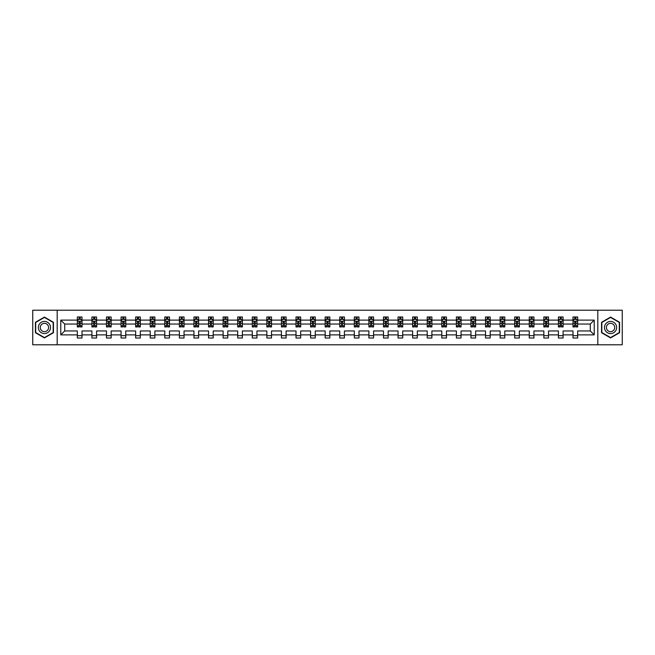 <?xml version="1.0" encoding="UTF-8"?>
<svg xmlns="http://www.w3.org/2000/svg" width="655" height="655" viewBox="0 0 655 655"><rect width="100%" height="100%" fill="white"/><g stroke="black" fill="none" stroke-linecap="round" stroke-linejoin="round"><path stroke-width="0.98" d="M597.81 344.792L622.25 344.792L622.25 310.208L597.81 310.208L597.81 344.792L57.19 344.792L57.19 310.208L32.75 310.208L32.75 344.792L57.19 344.792M577.669 334.885L577.669 330.955L590.286 330.955L594.216 334.885L577.669 334.885L577.669 338.013L573.002 338.013L573.002 334.885L563.095 334.885L563.095 338.013L558.42 338.013L558.42 334.885L548.513 334.885L548.513 338.013L543.846 338.013L543.846 334.885L533.94 334.885L533.94 338.013L529.265 338.013L529.265 334.885L519.358 334.885L519.358 338.013L514.683 338.013L514.683 334.885L504.784 334.885L504.784 338.013L500.109 338.013L500.109 334.885L490.202 334.885L490.202 338.013L485.527 338.013L485.527 334.885L475.62 334.885L475.62 338.013L470.953 338.013L470.953 334.885L461.046 334.885L461.046 338.013L456.371 338.013L456.371 334.885L446.464 334.885L446.464 338.013L441.789 338.013L441.789 334.885L431.891 334.885L431.891 338.013L427.216 338.013L427.216 334.885L417.309 334.885L417.309 338.013L412.634 338.013L412.634 334.885L402.727 334.885L402.727 338.013L398.06 338.013L398.06 334.885L388.153 334.885L388.153 338.013L383.478 338.013L383.478 334.885L373.571 334.885L373.571 338.013L368.896 338.013L368.896 334.885L358.997 334.885L358.997 338.013L354.322 338.013L354.322 334.885L344.415 334.885L344.415 338.013L339.74 338.013L339.74 334.885L329.833 334.885L329.833 338.013L325.167 338.013L325.167 334.885L315.26 334.885L315.26 338.013L310.585 338.013L310.585 334.885L300.678 334.885L300.678 338.013L296.003 338.013L296.003 334.885L286.104 334.885L286.104 338.013L281.429 338.013L281.429 334.885L271.522 334.885L271.522 338.013L266.847 338.013L266.847 334.885L256.94 334.885L256.94 338.013L252.273 338.013L252.273 334.885L242.366 334.885L242.366 338.013L237.691 338.013L237.691 334.885L227.784 334.885L227.784 338.013L223.109 338.013L223.109 334.885L213.211 334.885L213.211 338.013L208.536 338.013L208.536 334.885L198.629 334.885L198.629 338.013L193.954 338.013L193.954 334.885L184.047 334.885L184.047 338.013L179.38 338.013L179.38 334.885L169.473 334.885L169.473 338.013L164.798 338.013L164.798 334.885L154.891 334.885L154.891 338.013L150.216 338.013L150.216 334.885L140.317 334.885L140.317 338.013L135.642 338.013L135.642 334.885L125.735 334.885L125.735 338.013L121.06 338.013L121.06 334.885L111.153 334.885L111.153 338.013L106.487 338.013L106.487 334.885L96.58 334.885L96.58 338.013L91.905 338.013L91.905 334.885L81.998 334.885L81.998 338.013L77.331 338.013L77.331 334.885L60.784 334.885L60.784 320.115L77.331 320.115L77.331 316.987L81.998 316.987L81.998 320.115L91.905 320.115L91.905 316.987L96.58 316.987L96.58 320.115L106.487 320.115L106.487 316.987L111.153 316.987L111.153 320.115L121.06 320.115L121.06 316.987L125.735 316.987L125.735 320.115L135.642 320.115L135.642 316.987L140.317 316.987L140.317 320.115L150.216 320.115L150.216 316.987L154.891 316.987L154.891 320.115L164.798 320.115L164.798 316.987L169.473 316.987L169.473 320.115L179.38 320.115L179.38 316.987L184.047 316.987L184.047 320.115L193.954 320.115L193.954 316.987L198.629 316.987L198.629 320.115L208.536 320.115L208.536 316.987L213.211 316.987L213.211 320.115L223.109 320.115L223.109 316.987L227.784 316.987L227.784 320.115L237.691 320.115L237.691 316.987L242.366 316.987L242.366 320.115L252.273 320.115L252.273 316.987L256.94 316.987L256.94 320.115L266.847 320.115L266.847 316.987L271.522 316.987L271.522 320.115L281.429 320.115L281.429 316.987L286.104 316.987L286.104 320.115L296.003 320.115L296.003 316.987L300.678 316.987L300.678 320.115L310.585 320.115L310.585 316.987L315.26 316.987L315.26 320.115L325.167 320.115L325.167 316.987L329.833 316.987L329.833 320.115L339.74 320.115L339.74 316.987L344.415 316.987L344.415 320.115L354.322 320.115L354.322 316.987L358.997 316.987L358.997 320.115L368.896 320.115L368.896 316.987L373.571 316.987L373.571 320.115L383.478 320.115L383.478 316.987L388.153 316.987L388.153 320.115L398.06 320.115L398.06 316.987L402.727 316.987L402.727 320.115L412.634 320.115L412.634 316.987L417.309 316.987L417.309 320.115L427.216 320.115L427.216 316.987L431.891 316.987L431.891 320.115L441.789 320.115L441.789 316.987L446.464 316.987L446.464 320.115L456.371 320.115L456.371 316.987L461.046 316.987L461.046 320.115L470.953 320.115L470.953 316.987L475.62 316.987L475.62 320.115L485.527 320.115L485.527 316.987L490.202 316.987L490.202 320.115L500.109 320.115L500.109 316.987L504.784 316.987L504.784 320.115L514.683 320.115L514.683 316.987L519.358 316.987L519.358 320.115L529.265 320.115L529.265 316.987L533.94 316.987L533.94 320.115L543.846 320.115L543.846 316.987L548.513 316.987L548.513 320.115L558.42 320.115L558.42 316.987L563.095 316.987L563.095 320.115L573.002 320.115L573.002 316.987L577.669 316.987L577.669 320.115L594.216 320.115L594.216 334.885M597.81 310.208L57.19 310.208M573.002 320.115L573.002 324.045L563.095 324.045L563.095 320.115M563.095 334.885L563.095 330.955L573.002 330.955L573.002 334.885M558.42 320.115L558.42 324.045L548.513 324.045L548.513 320.115M548.513 334.885L548.513 330.955L558.42 330.955L558.42 334.885M543.846 320.115L543.846 324.045L533.94 324.045L533.94 320.115M533.94 334.885L533.94 330.955L543.846 330.955L543.846 334.885M529.265 320.115L529.265 324.045L519.358 324.045L519.358 320.115M519.358 334.885L519.358 330.955L529.265 330.955L529.265 334.885M514.683 320.115L514.683 324.045L504.784 324.045L504.784 320.115M504.784 334.885L504.784 330.955L514.683 330.955L514.683 334.885M500.109 320.115L500.109 324.045L490.202 324.045L490.202 320.115M490.202 334.885L490.202 330.955L500.109 330.955L500.109 334.885M485.527 320.115L485.527 324.045L475.62 324.045L475.62 320.115M475.62 334.885L475.62 330.955L485.527 330.955L485.527 334.885M470.953 320.115L470.953 324.045L461.046 324.045L461.046 320.115M461.046 334.885L461.046 330.955L470.953 330.955L470.953 334.885M456.371 320.115L456.371 324.045L446.464 324.045L446.464 320.115M446.464 334.885L446.464 330.955L456.371 330.955L456.371 334.885M441.789 320.115L441.789 324.045L431.891 324.045L431.891 320.115M431.891 334.885L431.891 330.955L441.789 330.955L441.789 334.885M427.216 320.115L427.216 324.045L417.309 324.045L417.309 320.115M417.309 334.885L417.309 330.955L427.216 330.955L427.216 334.885M412.634 320.115L412.634 324.045L402.727 324.045L402.727 320.115M402.727 334.885L402.727 330.955L412.634 330.955L412.634 334.885M398.06 320.115L398.06 324.045L388.153 324.045L388.153 320.115M388.153 334.885L388.153 330.955L398.06 330.955L398.06 334.885M383.478 320.115L383.478 324.045L373.571 324.045L373.571 320.115M373.571 334.885L373.571 330.955L383.478 330.955L383.478 334.885M368.896 320.115L368.896 324.045L358.997 324.045L358.997 320.115M358.997 334.885L358.997 330.955L368.896 330.955L368.896 334.885M354.322 320.115L354.322 324.045L344.415 324.045L344.415 320.115M344.415 334.885L344.415 330.955L354.322 330.955L354.322 334.885M339.74 320.115L339.74 324.045L329.833 324.045L329.833 320.115M329.833 334.885L329.833 330.955L339.74 330.955L339.74 334.885M325.167 320.115L325.167 324.045L315.26 324.045L315.26 320.115M315.26 334.885L315.26 330.955L325.167 330.955L325.167 334.885M310.585 320.115L310.585 324.045L300.678 324.045L300.678 320.115M300.678 334.885L300.678 330.955L310.585 330.955L310.585 334.885M296.003 320.115L296.003 324.045L286.104 324.045L286.104 320.115M286.104 334.885L286.104 330.955L296.003 330.955L296.003 334.885M281.429 320.115L281.429 324.045L271.522 324.045L271.522 320.115M271.522 334.885L271.522 330.955L281.429 330.955L281.429 334.885M266.847 320.115L266.847 324.045L256.94 324.045L256.94 320.115M256.94 334.885L256.94 330.955L266.847 330.955L266.847 334.885M252.273 320.115L252.273 324.045L242.366 324.045L242.366 320.115M242.366 334.885L242.366 330.955L252.273 330.955L252.273 334.885M237.691 320.115L237.691 324.045L227.784 324.045L227.784 320.115M227.784 334.885L227.784 330.955L237.691 330.955L237.691 334.885M223.109 320.115L223.109 324.045L213.211 324.045L213.211 320.115M213.211 334.885L213.211 330.955L223.109 330.955L223.109 334.885M208.536 320.115L208.536 324.045L198.629 324.045L198.629 320.115M198.629 334.885L198.629 330.955L208.536 330.955L208.536 334.885M193.954 320.115L193.954 324.045L184.047 324.045L184.047 320.115M184.047 334.885L184.047 330.955L193.954 330.955L193.954 334.885M179.38 320.115L179.38 324.045L169.473 324.045L169.473 320.115M169.473 334.885L169.473 330.955L179.38 330.955L179.38 334.885M164.798 320.115L164.798 324.045L154.891 324.045L154.891 320.115M154.891 334.885L154.891 330.955L164.798 330.955L164.798 334.885M150.216 320.115L150.216 324.045L140.317 324.045L140.317 320.115M140.317 334.885L140.317 330.955L150.216 330.955L150.216 334.885M135.642 320.115L135.642 324.045L125.735 324.045L125.735 320.115M125.735 334.885L125.735 330.955L135.642 330.955L135.642 334.885M121.06 320.115L121.06 324.045L111.153 324.045L111.153 320.115M111.153 334.885L111.153 330.955L121.06 330.955L121.06 334.885M106.487 320.115L106.487 324.045L96.58 324.045L96.58 320.115M96.58 334.885L96.58 330.955L106.487 330.955L106.487 334.885M91.905 320.115L91.905 324.045L81.998 324.045L81.998 320.115M81.998 334.885L81.998 330.955L91.905 330.955L91.905 334.885M77.331 320.115L77.331 324.045L64.714 324.045L64.714 330.955L77.331 330.955L77.331 334.885M60.784 320.115L64.714 324.045M590.286 330.955L590.286 324.045L577.669 324.045L577.669 320.115M574.779 319.321L575.901 319.321M560.197 319.321L561.319 319.321M545.615 319.321L546.737 319.321M531.041 319.321L532.163 319.321M516.459 319.321L517.581 319.321M501.886 319.321L503.007 319.321M487.304 319.321L488.425 319.321M472.722 319.321L473.843 319.321M458.148 319.321L459.27 319.321M443.566 319.321L444.688 319.321M428.992 319.321L430.114 319.321M414.41 319.321L415.532 319.321M399.828 319.321L400.95 319.321M385.255 319.321L386.376 319.321M370.673 319.321L371.794 319.321M356.099 319.321L357.221 319.321M341.517 319.321L342.639 319.321M326.943 319.321L328.057 319.321M312.361 319.321L313.483 319.321M297.779 319.321L298.901 319.321M283.206 319.321L284.327 319.321M268.624 319.321L269.745 319.321M254.05 319.321L255.172 319.321M239.468 319.321L240.59 319.321M224.886 319.321L226.008 319.321M210.312 319.321L211.434 319.321M195.73 319.321L196.852 319.321M181.157 319.321L182.278 319.321M166.575 319.321L167.696 319.321M151.993 319.321L153.114 319.321M137.419 319.321L138.541 319.321M122.837 319.321L123.959 319.321M108.263 319.321L109.385 319.321M93.681 319.321L94.803 319.321M79.099 319.321L80.221 319.321M77.331 335.679L81.998 335.679M91.905 335.679L96.58 335.679M106.487 335.679L111.153 335.679M121.06 335.679L125.735 335.679M135.642 335.679L140.317 335.679M150.216 335.679L154.891 335.679M164.798 335.679L169.473 335.679M179.38 335.679L184.047 335.679M193.954 335.679L198.629 335.679M208.536 335.679L213.211 335.679M223.109 335.679L227.784 335.679M237.691 335.679L242.366 335.679M252.273 335.679L256.94 335.679M266.847 335.679L271.522 335.679M281.429 335.679L286.104 335.679M296.003 335.679L300.678 335.679M310.585 335.679L315.26 335.679M325.167 335.679L329.833 335.679M339.74 335.679L344.415 335.679M354.322 335.679L358.997 335.679M368.896 335.679L373.571 335.679M383.478 335.679L388.153 335.679M398.06 335.679L402.727 335.679M412.634 335.679L417.309 335.679M427.216 335.679L431.891 335.679M441.789 335.679L446.464 335.679M456.371 335.679L461.046 335.679M470.953 335.679L475.62 335.679M485.527 335.679L490.202 335.679M500.109 335.679L504.784 335.679M514.683 335.679L519.358 335.679M529.265 335.679L533.94 335.679M543.846 335.679L548.513 335.679M558.42 335.679L563.095 335.679M573.002 335.679L577.669 335.679M64.714 330.955L60.784 334.885M594.216 320.115L590.286 324.045M53.448 322.293L44.434 317.085L35.411 322.293L35.411 332.707L44.434 337.915L53.448 332.707L53.448 322.293M601.552 322.293L601.552 332.707L610.566 337.915L619.589 332.707L619.589 322.293L610.566 317.085L601.552 322.293M80.221 318.199L79.099 318.199M78.207 319.484L77.331 319.484L77.331 316.987L79.099 316.987L79.099 319.37M77.331 325.764L77.331 326.943L79.099 326.943L79.099 325.764L77.331 325.764L77.331 324.045M81.998 324.045L81.998 326.943L80.221 326.943L80.221 321.941L79.099 321.941L79.099 325.764M81.122 319.484L81.998 319.484L81.998 316.987L80.221 316.987L80.221 319.37M81.998 321.237L81.064 319.37L78.264 319.37L77.331 321.237M94.803 318.199L93.681 318.199M92.781 319.484L91.905 319.484L91.905 316.987L93.681 316.987L93.681 319.37M91.905 325.764L91.905 326.943L93.681 326.943L93.681 325.764L91.905 325.764L91.905 324.045M96.58 324.045L96.58 326.943L94.803 326.943L94.803 321.941L93.681 321.941L93.681 325.764M95.704 319.484L96.58 319.484L96.58 316.987L94.803 316.987L94.803 319.37M96.58 321.237L95.646 319.37L92.838 319.37L91.905 321.237M109.385 318.199L108.263 318.199M107.363 319.484L106.487 319.484L106.487 316.987L108.263 316.987L108.263 319.37M106.487 325.764L106.487 326.943L108.263 326.943L108.263 325.764L106.487 325.764L106.487 324.045M111.153 324.045L111.153 326.943L109.385 326.943L109.385 321.941L108.263 321.941L108.263 325.764M110.277 319.484L111.153 319.484L111.153 316.987L109.385 316.987L109.385 319.37M111.153 321.237L110.22 319.37L107.42 319.37L106.487 321.237M39.169 324.462A6.075 6.075 0 0 0 41.396 332.765A6.075 6.075 0 0 0 49.69 330.538A6.075 6.075 0 0 0 47.471 322.235A6.075 6.075 0 0 0 39.169 324.462M40.831 325.42A4.159 4.159 0 0 0 42.354 331.102A4.159 4.159 0 0 0 48.036 329.58A4.159 4.159 0 0 0 46.513 323.898A4.159 4.159 0 0 0 40.831 325.42M53.17 322.456L53.17 332.543L44.434 337.587L35.697 332.543L35.697 322.456L44.434 317.413L53.17 322.456M605.31 324.462A6.075 6.075 0 0 0 607.529 332.765A6.075 6.075 0 0 0 615.831 330.538A6.075 6.075 0 0 0 613.604 322.235A6.075 6.075 0 0 0 605.31 324.462M606.964 325.42A4.159 4.159 0 0 0 608.487 331.102A4.159 4.159 0 0 0 614.169 329.58A4.159 4.159 0 0 0 612.646 323.898A4.159 4.159 0 0 0 606.964 325.42M619.303 322.456L619.303 332.543L610.566 337.587L601.83 332.543L601.83 322.456L610.566 317.413L619.303 322.456M123.959 318.199L122.837 318.199M121.945 319.484L121.06 319.484L121.06 316.987L122.837 316.987L122.837 319.37M121.06 325.764L121.06 326.943L122.837 326.943L122.837 325.764L121.06 325.764L121.06 324.045M125.735 324.045L125.735 326.943L123.959 326.943L123.959 321.941L122.837 321.941L122.837 325.764M124.859 319.484L125.735 319.484L125.735 316.987L123.959 316.987L123.959 319.37M125.735 321.237L124.802 319.37L121.994 319.37L121.06 321.237M138.541 318.199L137.419 318.199M136.518 319.484L135.642 319.484L135.642 316.987L137.419 316.987L137.419 319.37M135.642 325.764L135.642 326.943L137.419 326.943L137.419 325.764L135.642 325.764L135.642 324.045M140.317 324.045L140.317 326.943L138.541 326.943L138.541 321.941L137.419 321.941L137.419 325.764M139.433 319.484L140.317 319.484L140.317 316.987L138.541 316.987L138.541 319.37M140.317 321.237L139.376 319.37L136.576 319.37L135.642 321.237M153.114 318.199L151.993 318.199M151.1 319.484L150.216 319.484L150.216 316.987L151.993 316.987L151.993 319.37M150.216 325.764L150.216 326.943L151.993 326.943L151.993 325.764L150.216 325.764L150.216 324.045M154.891 324.045L154.891 326.943L153.114 326.943L153.114 321.941L151.993 321.941L151.993 325.764M154.015 319.484L154.891 319.484L154.891 316.987L153.114 316.987L153.114 319.37M154.891 321.237L153.958 319.37L151.158 319.37L150.216 321.237M167.696 318.199L166.575 318.199M165.674 319.484L164.798 319.484L164.798 316.987L166.575 316.987L166.575 319.37M164.798 325.764L164.798 326.943L166.575 326.943L166.575 325.764L164.798 325.764L164.798 324.045M169.473 324.045L169.473 326.943L167.696 326.943L167.696 321.941L166.575 321.941L166.575 325.764M168.597 319.484L169.473 319.484L169.473 316.987L167.696 316.987L167.696 319.37M169.473 321.237L168.54 319.37L165.731 319.37L164.798 321.237M182.278 318.199L181.157 318.199M180.256 319.484L179.38 319.484L179.38 316.987L181.157 316.987L181.157 319.37M179.38 325.764L179.38 326.943L181.157 326.943L181.157 325.764L179.38 325.764L179.38 324.045M184.047 324.045L184.047 326.943L182.278 326.943L182.278 321.941L181.157 321.941L181.157 325.764M183.171 319.484L184.047 319.484L184.047 316.987L182.278 316.987L182.278 319.37M184.047 321.237L183.113 319.37L180.313 319.37L179.38 321.237M196.852 318.199L195.73 318.199M194.838 319.484L193.954 319.484L193.954 316.987L195.73 316.987L195.73 319.37M193.954 325.764L193.954 326.943L195.73 326.943L195.73 325.764L193.954 325.764L193.954 324.045M198.629 324.045L198.629 326.943L196.852 326.943L196.852 321.941L195.73 321.941L195.73 325.764M197.753 319.484L198.629 319.484L198.629 316.987L196.852 316.987L196.852 319.37M198.629 321.237L197.695 319.37L194.887 319.37L193.954 321.237M211.434 318.199L210.312 318.199M209.412 319.484L208.536 319.484L208.536 316.987L210.312 316.987L210.312 319.37M208.536 325.764L208.536 326.943L210.312 326.943L210.312 325.764L208.536 325.764L208.536 324.045M213.211 324.045L213.211 326.943L211.434 326.943L211.434 321.941L210.312 321.941L210.312 325.764M212.326 319.484L213.211 319.484L213.211 316.987L211.434 316.987L211.434 319.37M213.211 321.237L212.269 319.37L209.469 319.37L208.536 321.237M226.008 318.199L224.886 318.199M223.994 319.484L223.109 319.484L223.109 316.987L224.886 316.987L224.886 319.37M223.109 325.764L223.109 326.943L224.886 326.943L224.886 325.764L223.109 325.764L223.109 324.045M227.784 324.045L227.784 326.943L226.008 326.943L226.008 321.941L224.886 321.941L224.886 325.764M226.908 319.484L227.784 319.484L227.784 316.987L226.008 316.987L226.008 319.37M227.784 321.237L226.851 319.37L224.051 319.37L223.109 321.237M240.59 318.199L239.468 318.199M238.567 319.484L237.691 319.484L237.691 316.987L239.468 316.987L239.468 319.37M237.691 325.764L237.691 326.943L239.468 326.943L239.468 325.764L237.691 325.764L237.691 324.045M242.366 324.045L242.366 326.943L240.59 326.943L240.59 321.941L239.468 321.941L239.468 325.764M241.482 319.484L242.366 319.484L242.366 316.987L240.59 316.987L240.59 319.37M242.366 321.237L241.433 319.37L238.625 319.37L237.691 321.237M255.172 318.199L254.05 318.199M253.149 319.484L252.273 319.484L252.273 316.987L254.05 316.987L254.05 319.37M252.273 325.764L252.273 326.943L254.05 326.943L254.05 325.764L252.273 325.764L252.273 324.045M256.94 324.045L256.94 326.943L255.172 326.943L255.172 321.941L254.05 321.941L254.05 325.764M256.064 319.484L256.94 319.484L256.94 316.987L255.172 316.987L255.172 319.37M256.94 321.237L256.007 319.37L253.207 319.37L252.273 321.237M269.745 318.199L268.624 318.199M267.731 319.484L266.847 319.484L266.847 316.987L268.624 316.987L268.624 319.37M266.847 325.764L266.847 326.943L268.624 326.943L268.624 325.764L266.847 325.764L266.847 324.045M271.522 324.045L271.522 326.943L269.745 326.943L269.745 321.941L268.624 321.941L268.624 325.764M270.646 319.484L271.522 319.484L271.522 316.987L269.745 316.987L269.745 319.37M271.522 321.237L270.589 319.37L267.78 319.37L266.847 321.237M284.327 318.199L283.206 318.199M282.305 319.484L281.429 319.484L281.429 316.987L283.206 316.987L283.206 319.37M281.429 325.764L281.429 326.943L283.206 326.943L283.206 325.764L281.429 325.764L281.429 324.045M286.104 324.045L286.104 326.943L284.327 326.943L284.327 321.941L283.206 321.941L283.206 325.764M285.22 319.484L286.104 319.484L286.104 316.987L284.327 316.987L284.327 319.37M286.104 321.237L285.162 319.37L282.362 319.37L281.429 321.237M298.901 318.199L297.779 318.199M296.887 319.484L296.003 319.484L296.003 316.987L297.779 316.987L297.779 319.37M296.003 325.764L296.003 326.943L297.779 326.943L297.779 325.764L296.003 325.764L296.003 324.045M300.678 324.045L300.678 326.943L298.901 326.943L298.901 321.941L297.779 321.941L297.779 325.764M299.802 319.484L300.678 319.484L300.678 316.987L298.901 316.987L298.901 319.37M300.678 321.237L299.744 319.37L296.944 319.37L296.003 321.237M313.483 318.199L312.361 318.199M311.461 319.484L310.585 319.484L310.585 316.987L312.361 316.987L312.361 319.37M310.585 325.764L310.585 326.943L312.361 326.943L312.361 325.764L310.585 325.764L310.585 324.045M315.26 324.045L315.26 326.943L313.483 326.943L313.483 321.941L312.361 321.941L312.361 325.764M314.375 319.484L315.26 319.484L315.26 316.987L313.483 316.987L313.483 319.37M315.26 321.237L314.326 319.37L311.518 319.37L310.585 321.237M328.057 318.199L326.943 318.199M326.043 319.484L325.167 319.484L325.167 316.987L326.943 316.987L326.943 319.37M325.167 325.764L325.167 326.943L326.943 326.943L326.943 325.764L325.167 325.764L325.167 324.045M329.833 324.045L329.833 326.943L328.057 326.943L328.057 321.941L326.943 321.941L326.943 325.764M328.957 319.484L329.833 319.484L329.833 316.987L328.057 316.987L328.057 319.37M329.833 321.237L328.9 319.37L326.1 319.37L325.167 321.237M342.639 318.199L341.517 318.199M340.625 319.484L339.74 319.484L339.74 316.987L341.517 316.987L341.517 319.37M339.74 325.764L339.74 326.943L341.517 326.943L341.517 325.764L339.74 325.764L339.74 324.045M344.415 324.045L344.415 326.943L342.639 326.943L342.639 321.941L341.517 321.941L341.517 325.764M343.539 319.484L344.415 319.484L344.415 316.987L342.639 316.987L342.639 319.37M344.415 321.237L343.482 319.37L340.674 319.37L339.74 321.237M357.221 318.199L356.099 318.199M355.198 319.484L354.322 319.484L354.322 316.987L356.099 316.987L356.099 319.37M354.322 325.764L354.322 326.943L356.099 326.943L356.099 325.764L354.322 325.764L354.322 324.045M358.997 324.045L358.997 326.943L357.221 326.943L357.221 321.941L356.099 321.941L356.099 325.764M358.113 319.484L358.997 319.484L358.997 316.987L357.221 316.987L357.221 319.37M358.997 321.237L358.056 319.37L355.256 319.37L354.322 321.237M371.794 318.199L370.673 318.199M369.78 319.484L368.896 319.484L368.896 316.987L370.673 316.987L370.673 319.37M368.896 325.764L368.896 326.943L370.673 326.943L370.673 325.764L368.896 325.764L368.896 324.045M373.571 324.045L373.571 326.943L371.794 326.943L371.794 321.941L370.673 321.941L370.673 325.764M372.695 319.484L373.571 319.484L373.571 316.987L371.794 316.987L371.794 319.37M373.571 321.237L372.638 319.37L369.838 319.37L368.896 321.237M386.376 318.199L385.255 318.199M384.354 319.484L383.478 319.484L383.478 316.987L385.255 316.987L385.255 319.37M383.478 325.764L383.478 326.943L385.255 326.943L385.255 325.764L383.478 325.764L383.478 324.045M388.153 324.045L388.153 326.943L386.376 326.943L386.376 321.941L385.255 321.941L385.255 325.764M387.269 319.484L388.153 319.484L388.153 316.987L386.376 316.987L386.376 319.37M388.153 321.237L387.22 319.37L384.411 319.37L383.478 321.237M400.95 318.199L399.828 318.199M398.936 319.484L398.06 319.484L398.06 316.987L399.828 316.987L399.828 319.37M398.06 325.764L398.06 326.943L399.828 326.943L399.828 325.764L398.06 325.764L398.06 324.045M402.727 324.045L402.727 326.943L400.95 326.943L400.95 321.941L399.828 321.941L399.828 325.764M401.851 319.484L402.727 319.484L402.727 316.987L400.95 316.987L400.95 319.37M402.727 321.237L401.793 319.37L398.993 319.37L398.06 321.237M415.532 318.199L414.41 318.199M413.518 319.484L412.634 319.484L412.634 316.987L414.41 316.987L414.41 319.37M412.634 325.764L412.634 326.943L414.41 326.943L414.41 325.764L412.634 325.764L412.634 324.045M417.309 324.045L417.309 326.943L415.532 326.943L415.532 321.941L414.41 321.941L414.41 325.764M416.433 319.484L417.309 319.484L417.309 316.987L415.532 316.987L415.532 319.37M417.309 321.237L416.375 319.37L413.567 319.37L412.634 321.237M430.114 318.199L428.992 318.199M428.092 319.484L427.216 319.484L427.216 316.987L428.992 316.987L428.992 319.37M427.216 325.764L427.216 326.943L428.992 326.943L428.992 325.764L427.216 325.764L427.216 324.045M431.891 324.045L431.891 326.943L430.114 326.943L430.114 321.941L428.992 321.941L428.992 325.764M431.006 319.484L431.891 319.484L431.891 316.987L430.114 316.987L430.114 319.37M431.891 321.237L430.949 319.37L428.149 319.37L427.216 321.237M444.688 318.199L443.566 318.199M442.674 319.484L441.789 319.484L441.789 316.987L443.566 316.987L443.566 319.37M441.789 325.764L441.789 326.943L443.566 326.943L443.566 325.764L441.789 325.764L441.789 324.045M446.464 324.045L446.464 326.943L444.688 326.943L444.688 321.941L443.566 321.941L443.566 325.764M445.588 319.484L446.464 319.484L446.464 316.987L444.688 316.987L444.688 319.37M446.464 321.237L445.531 319.37L442.731 319.37L441.789 321.237M459.27 318.199L458.148 318.199M457.247 319.484L456.371 319.484L456.371 316.987L458.148 316.987L458.148 319.37M456.371 325.764L456.371 326.943L458.148 326.943L458.148 325.764L456.371 325.764L456.371 324.045M461.046 324.045L461.046 326.943L459.27 326.943L459.27 321.941L458.148 321.941L458.148 325.764M460.162 319.484L461.046 319.484L461.046 316.987L459.27 316.987L459.27 319.37M461.046 321.237L460.113 319.37L457.305 319.37L456.371 321.237M473.843 318.199L472.722 318.199M471.829 319.484L470.953 319.484L470.953 316.987L472.722 316.987L472.722 319.37M470.953 325.764L470.953 326.943L472.722 326.943L472.722 325.764L470.953 325.764L470.953 324.045M475.62 324.045L475.62 326.943L473.843 326.943L473.843 321.941L472.722 321.941L472.722 325.764M474.744 319.484L475.62 319.484L475.62 316.987L473.843 316.987L473.843 319.37M475.62 321.237L474.687 319.37L471.887 319.37L470.953 321.237M488.425 318.199L487.304 318.199M486.403 319.484L485.527 319.484L485.527 316.987L487.304 316.987L487.304 319.37M485.527 325.764L485.527 326.943L487.304 326.943L487.304 325.764L485.527 325.764L485.527 324.045M490.202 324.045L490.202 326.943L488.425 326.943L488.425 321.941L487.304 321.941L487.304 325.764M489.326 319.484L490.202 319.484L490.202 316.987L488.425 316.987L488.425 319.37M490.202 321.237L489.269 319.37L486.46 319.37L485.527 321.237M503.007 318.199L501.886 318.199M500.985 319.484L500.109 319.484L500.109 316.987L501.886 316.987L501.886 319.37M500.109 325.764L500.109 326.943L501.886 326.943L501.886 325.764L500.109 325.764L500.109 324.045M504.784 324.045L504.784 326.943L503.007 326.943L503.007 321.941L501.886 321.941L501.886 325.764M503.9 319.484L504.784 319.484L504.784 316.987L503.007 316.987L503.007 319.37M504.784 321.237L503.842 319.37L501.042 319.37L500.109 321.237M517.581 318.199L516.459 318.199M515.567 319.484L514.683 319.484L514.683 316.987L516.459 316.987L516.459 319.37M514.683 325.764L514.683 326.943L516.459 326.943L516.459 325.764L514.683 325.764L514.683 324.045M519.358 324.045L519.358 326.943L517.581 326.943L517.581 321.941L516.459 321.941L516.459 325.764M518.482 319.484L519.358 319.484L519.358 316.987L517.581 316.987L517.581 319.37M519.358 321.237L518.424 319.37L515.624 319.37L514.683 321.237M532.163 318.199L531.041 318.199M530.141 319.484L529.265 319.484L529.265 316.987L531.041 316.987L531.041 319.37M529.265 325.764L529.265 326.943L531.041 326.943L531.041 325.764L529.265 325.764L529.265 324.045M533.94 324.045L533.94 326.943L532.163 326.943L532.163 321.941L531.041 321.941L531.041 325.764M533.055 319.484L533.94 319.484L533.94 316.987L532.163 316.987L532.163 319.37M533.94 321.237L533.006 319.37L530.198 319.37L529.265 321.237M546.737 318.199L545.615 318.199M544.723 319.484L543.846 319.484L543.846 316.987L545.615 316.987L545.615 319.37M543.846 325.764L543.846 326.943L545.615 326.943L545.615 325.764L543.846 325.764L543.846 324.045M548.513 324.045L548.513 326.943L546.737 326.943L546.737 321.941L545.615 321.941L545.615 325.764M547.637 319.484L548.513 319.484L548.513 316.987L546.737 316.987L546.737 319.37M548.513 321.237L547.58 319.37L544.78 319.37L543.846 321.237M561.319 318.199L560.197 318.199M559.296 319.484L558.42 319.484L558.42 316.987L560.197 316.987L560.197 319.37M558.42 325.764L558.42 326.943L560.197 326.943L560.197 325.764L558.42 325.764L558.42 324.045M563.095 324.045L563.095 326.943L561.319 326.943L561.319 321.941L560.197 321.941L560.197 325.764M562.219 319.484L563.095 319.484L563.095 316.987L561.319 316.987L561.319 319.37M563.095 321.237L562.162 319.37L559.354 319.37L558.42 321.237M575.901 318.199L574.779 318.199M573.878 319.484L573.002 319.484L573.002 316.987L574.779 316.987L574.779 319.37M573.002 325.764L573.002 326.943L574.779 326.943L574.779 325.764L573.002 325.764L573.002 324.045M577.669 324.045L577.669 326.943L575.901 326.943L575.901 321.941L574.779 321.941L574.779 325.764M576.793 319.484L577.669 319.484L577.669 316.987L575.901 316.987L575.901 319.37M577.669 321.237L576.736 319.37L573.936 319.37L573.002 321.237M81.973 321.196L77.347 321.196M81.998 325.764L80.221 325.764M79.099 323.259L77.331 323.259M81.998 323.259L80.221 323.259M80.221 318.797L79.099 318.797M96.555 321.196L91.929 321.196M96.58 325.764L94.803 325.764M93.681 323.259L91.905 323.259M96.58 323.259L94.803 323.259M94.803 318.797L93.681 318.797M111.137 321.196L106.511 321.196M111.153 325.764L109.385 325.764M108.263 323.259L106.487 323.259M111.153 323.259L109.385 323.259M109.385 318.797L108.263 318.797M125.711 321.196L121.085 321.196M125.735 325.764L123.959 325.764M122.837 323.259L121.06 323.259M125.735 323.259L123.959 323.259M123.959 318.797L122.837 318.797M140.293 321.196L135.667 321.196M140.317 325.764L138.541 325.764M137.419 323.259L135.642 323.259M140.317 323.259L138.541 323.259M138.541 318.797L137.419 318.797M154.867 321.196L150.241 321.196M154.891 325.764L153.114 325.764M151.993 323.259L150.216 323.259M154.891 323.259L153.114 323.259M153.114 318.797L151.993 318.797M169.448 321.196L164.823 321.196M169.473 325.764L167.696 325.764M166.575 323.259L164.798 323.259M169.473 323.259L167.696 323.259M167.696 318.797L166.575 318.797M184.03 321.196L179.405 321.196M184.047 325.764L182.278 325.764M181.157 323.259L179.38 323.259M184.047 323.259L182.278 323.259M182.278 318.797L181.157 318.797M198.604 321.196L193.978 321.196M198.629 325.764L196.852 325.764M195.73 323.259L193.954 323.259M198.629 323.259L196.852 323.259M196.852 318.797L195.73 318.797M213.186 321.196L208.56 321.196M213.211 325.764L211.434 325.764M210.312 323.259L208.536 323.259M213.211 323.259L211.434 323.259M211.434 318.797L210.312 318.797M227.76 321.196L223.134 321.196M227.784 325.764L226.008 325.764M224.886 323.259L223.109 323.259M227.784 323.259L226.008 323.259M226.008 318.797L224.886 318.797M242.342 321.196L237.716 321.196M242.366 325.764L240.59 325.764M239.468 323.259L237.691 323.259M242.366 323.259L240.59 323.259M240.59 318.797L239.468 318.797M256.924 321.196L252.298 321.196M256.94 325.764L255.172 325.764M254.05 323.259L252.273 323.259M256.94 323.259L255.172 323.259M255.172 318.797L254.05 318.797M271.498 321.196L266.872 321.196M271.522 325.764L269.745 325.764M268.624 323.259L266.847 323.259M271.522 323.259L269.745 323.259M269.745 318.797L268.624 318.797M286.079 321.196L281.453 321.196M286.104 325.764L284.327 325.764M283.206 323.259L281.429 323.259M286.104 323.259L284.327 323.259M284.327 318.797L283.206 318.797M300.653 321.196L296.027 321.196M300.678 325.764L298.901 325.764M297.779 323.259L296.003 323.259M300.678 323.259L298.901 323.259M298.901 318.797L297.779 318.797M315.235 321.196L310.609 321.196M315.26 325.764L313.483 325.764M312.361 323.259L310.585 323.259M315.26 323.259L313.483 323.259M313.483 318.797L312.361 318.797M329.809 321.196L325.191 321.196M329.833 325.764L328.057 325.764M326.943 323.259L325.167 323.259M329.833 323.259L328.057 323.259M328.057 318.797L326.943 318.797M344.391 321.196L339.765 321.196M344.415 325.764L342.639 325.764M341.517 323.259L339.74 323.259M344.415 323.259L342.639 323.259M342.639 318.797L341.517 318.797M358.973 321.196L354.347 321.196M358.997 325.764L357.221 325.764M356.099 323.259L354.322 323.259M358.997 323.259L357.221 323.259M357.221 318.797L356.099 318.797M373.546 321.196L368.921 321.196M373.571 325.764L371.794 325.764M370.673 323.259L368.896 323.259M373.571 323.259L371.794 323.259M371.794 318.797L370.673 318.797M388.128 321.196L383.502 321.196M388.153 325.764L386.376 325.764M385.255 323.259L383.478 323.259M388.153 323.259L386.376 323.259M386.376 318.797L385.255 318.797M402.702 321.196L398.076 321.196M402.727 325.764L400.95 325.764M399.828 323.259L398.06 323.259M402.727 323.259L400.95 323.259M400.95 318.797L399.828 318.797M417.284 321.196L412.658 321.196M417.309 325.764L415.532 325.764M414.41 323.259L412.634 323.259M417.309 323.259L415.532 323.259M415.532 318.797L414.41 318.797M431.866 321.196L427.24 321.196M431.891 325.764L430.114 325.764M428.992 323.259L427.216 323.259M431.891 323.259L430.114 323.259M430.114 318.797L428.992 318.797M446.44 321.196L441.814 321.196M446.464 325.764L444.688 325.764M443.566 323.259L441.789 323.259M446.464 323.259L444.688 323.259M444.688 318.797L443.566 318.797M461.022 321.196L456.396 321.196M461.046 325.764L459.27 325.764M458.148 323.259L456.371 323.259M461.046 323.259L459.27 323.259M459.27 318.797L458.148 318.797M475.595 321.196L470.97 321.196M475.62 325.764L473.843 325.764M472.722 323.259L470.953 323.259M475.62 323.259L473.843 323.259M473.843 318.797L472.722 318.797M490.177 321.196L485.551 321.196M490.202 325.764L488.425 325.764M487.304 323.259L485.527 323.259M490.202 323.259L488.425 323.259M488.425 318.797L487.304 318.797M504.759 321.196L500.133 321.196M504.784 325.764L503.007 325.764M501.886 323.259L500.109 323.259M504.784 323.259L503.007 323.259M503.007 318.797L501.886 318.797M519.333 321.196L514.707 321.196M519.358 325.764L517.581 325.764M516.459 323.259L514.683 323.259M519.358 323.259L517.581 323.259M517.581 318.797L516.459 318.797M533.915 321.196L529.289 321.196M533.94 325.764L532.163 325.764M531.041 323.259L529.265 323.259M533.94 323.259L532.163 323.259M532.163 318.797L531.041 318.797M548.489 321.196L543.863 321.196M548.513 325.764L546.737 325.764M545.615 323.259L543.846 323.259M548.513 323.259L546.737 323.259M546.737 318.797L545.615 318.797M563.071 321.196L558.445 321.196M563.095 325.764L561.319 325.764M560.197 323.259L558.42 323.259M563.095 323.259L561.319 323.259M561.319 318.797L560.197 318.797M577.653 321.196L573.027 321.196M577.669 325.764L575.901 325.764M574.779 323.259L573.002 323.259M577.669 323.259L575.901 323.259M575.901 318.797L574.779 318.797"/></g></svg>
